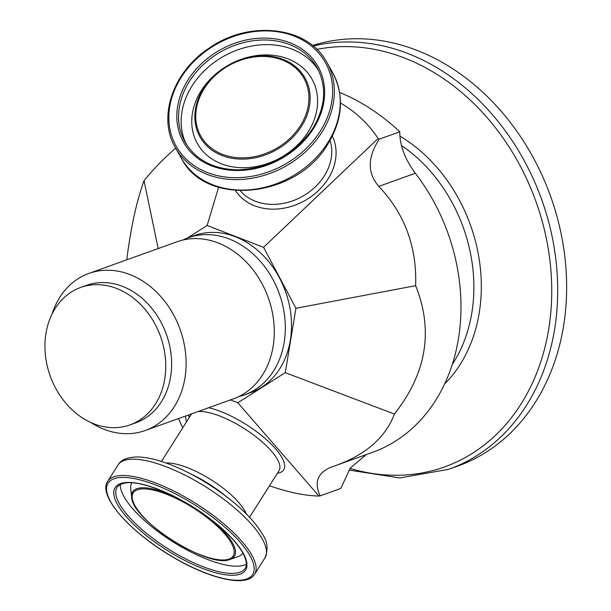<?xml version="1.0" encoding="UTF-8"?>
<svg xmlns="http://www.w3.org/2000/svg" width="611" height="611" viewBox="0 0 611 611"><rect width="100%" height="100%" fill="white"/><g stroke="black" fill="none" stroke-linecap="round" stroke-linejoin="round"><path stroke-width="0.92" d="M164.718 379.118A73.007 58.595 70.3 0 1 130.021 424.882A73.007 58.595 70.3 0 1 50.201 375.964A73.007 58.595 70.3 0 1 80.69 287.453A73.007 58.595 70.3 0 1 142.798 306.783A73.007 58.595 70.3 0 1 164.718 379.118M90.917 422.545A83.44 66.966 -109.7 0 0 145.258 430.495L233.425 398.846A83.44 66.966 -109.7 0 0 273.086 346.544A83.44 66.966 -109.7 0 0 248.028 263.876A83.44 66.966 -109.7 0 0 177.053 241.78L88.878 273.43A83.44 66.966 -109.7 0 0 52.004 314.13M182.681 240.1A83.44 66.966 70.3 0 1 188.089 237.816A83.44 66.966 70.3 0 1 259.072 259.912A83.44 66.966 70.3 0 1 284.123 342.58A83.44 66.966 70.3 0 1 244.469 394.882A83.44 66.966 70.3 0 1 238.84 396.562M188.089 237.816L194.283 235.594A83.44 66.966 70.3 0 1 265.266 257.689A83.44 66.966 70.3 0 1 290.317 340.358A83.44 66.966 70.3 0 1 250.663 392.659L244.469 394.882M145.258 430.495A83.44 66.966 -109.7 0 0 184.912 378.194A83.44 66.966 -109.7 0 0 159.861 295.525A83.44 66.966 -109.7 0 0 88.878 273.43M80.69 287.453L86.548 285.352A73.007 58.595 70.3 0 1 148.656 304.683A73.007 58.595 70.3 0 1 170.576 377.018A73.007 58.595 70.3 0 1 135.871 422.781L130.021 424.882M230.454 399.915L237.824 402.764L285.268 372.664L295.93 308.272L263.555 247.318L207.121 225.497L187.134 238.175M366.256 454.592L350.386 467.965L340.747 488.487L320.179 495.872C313.825 482.346 317.567 472.731 331.406 467.025L336.401 465.307C366.356 454.294 385.686 437.209 394.393 414.037C426.539 373.313 433.619 330.528 415.64 285.681C416.939 246.76 404.642 213.667 378.751 186.386C367.295 173.089 367.455 157.348 379.225 139.186L399.793 131.8C399.655 145.128 404.826 158.944 415.32 173.264A180.78 145.09 70.3 0 1 458.395 339.044A180.78 145.09 70.3 0 1 372.473 452.361L336.401 465.307M175.724 148.229C164.985 157.21 154.415 168.025 144.02 180.673C136.421 201.943 130.678 228.331 126.775 259.828M178.511 418.558L182.689 427.876M285.268 372.664L394.393 414.037M237.824 402.764L318.942 496.048C304.744 495.712 288.255 492.283 269.474 485.776M320.179 495.872L318.942 496.048M295.93 308.272L415.64 285.681M263.555 247.318L378.14 138.498L379.225 139.186M399.793 131.8A208.595 167.414 -109.7 0 0 339.632 92.444M340.487 103.03C355.709 111.798 368.257 123.621 378.14 138.498M158.203 248.547L144.02 180.673M218.593 187.294L207.121 225.497M348.912 470.058L399.777 477.932L448.764 469.301L457.7 466.094A222.503 178.572 -109.7 0 0 563.457 326.625A222.503 178.572 -109.7 0 0 498.828 108.59A222.503 178.572 -109.7 0 0 312.511 45.52M185.568 416.022L186.302 422.163M231.317 543.042A59.107 19.315 32.3 0 1 173.99 541.453A59.107 19.315 32.3 0 1 144.456 488.884A59.107 19.315 32.3 0 1 231.317 543.042M300.398 125.736A59.107 47.773 150.7 0 1 202.424 138.743A59.107 47.773 150.7 0 1 254.184 56.999A59.107 47.773 150.7 0 1 300.398 125.736M378.751 186.386L415.32 173.264M401.45 145.502A146.014 117.19 70.3 0 1 471.776 313.16A146.014 117.19 70.3 0 1 452.277 364.454M444.609 383.998A150.589 120.863 -109.7 0 0 479.161 313.283A150.589 120.863 -109.7 0 0 399.861 136.054M316.865 49.376A218.837 175.64 70.3 0 1 404.268 57.93A218.837 175.64 70.3 0 1 548.602 329.734A218.837 175.64 70.3 0 1 350.057 468.408M448.764 469.301A222.503 178.572 -109.7 0 0 554.513 329.833A222.503 178.572 -109.7 0 0 407.766 53.478A222.503 178.572 -109.7 0 0 313.168 46.054M198.109 411.524A52.149 17.047 32.3 0 1 241.017 426.57A52.149 17.047 32.3 0 1 277.333 459.243A52.149 17.047 32.3 0 1 278.99 470.745L249.532 517.265M277.363 473.311A55.624 18.177 -147.7 0 0 281.923 457.555A55.624 18.177 -147.7 0 0 208.611 407.751M188.738 414.892A55.624 18.177 -147.7 0 0 189.25 417.519M161.419 461.465L190.876 414.945A52.149 17.047 32.3 0 1 191.877 413.762M246.187 513.798A52.149 17.047 -147.7 0 0 244.713 510.758A52.149 17.047 -147.7 0 0 208.817 478.352A52.149 17.047 -147.7 0 0 165.986 463.008M186.019 471.562L193.481 475.236A56.724 18.536 32.3 0 1 223.374 494.169L229.889 499.34A83.256 27.212 -147.7 0 0 186.019 471.562C167.483 462.474 151.65 457.608 138.514 456.952C127.752 456.99 120.932 459.663 118.045 464.971A86.915 28.404 32.3 0 1 186.355 475.839A86.915 28.404 32.3 0 1 262.15 538.787A86.915 28.404 32.3 0 1 264.907 557.965C268.405 549.213 267.587 541.331 262.478 534.32C256.032 523.184 245.171 511.529 229.889 499.34A83.256 27.212 -147.7 0 1 233.188 502.013M173.914 496.361A60.229 19.682 -147.7 0 0 131.64 496.987C131.594 520.175 209.214 569.322 230.148 559.37A60.229 19.682 -147.7 0 0 232.516 542.935A60.229 19.682 -147.7 0 0 212.651 520.885M242.903 553.115A65.728 21.484 32.3 0 1 238.229 556.552L230.148 559.37M131.64 496.987L130.731 488.487A65.728 21.484 32.3 0 1 131.839 482.789M243.201 553.161A77.177 25.227 -147.7 0 0 129.784 482.446A77.177 25.227 -147.7 0 0 168.338 551.084A77.177 25.227 -147.7 0 0 243.201 553.161M245.171 568.337A75.787 24.768 32.3 0 1 203.005 566.702A75.787 24.768 32.3 0 1 138.178 526.124A75.787 24.768 32.3 0 1 117.113 487.242C121.688 481.743 131.671 481.208 147.068 485.63C162.557 490.167 179.015 498.057 196.444 509.291C218.975 524.291 234.387 538.772 242.689 552.734C246.516 559.813 247.348 565.015 245.171 568.337M249.983 555.789A85.525 27.953 32.3 0 1 167.032 553.482A85.525 27.953 32.3 0 1 124.308 477.428A85.525 27.953 32.3 0 1 249.983 555.789M246.34 564.213A75.787 24.768 32.3 0 1 207.572 559.485A75.787 24.768 32.3 0 1 120.344 484.431M251.816 555.109A86.915 28.404 -147.7 0 0 176.021 492.161A86.915 28.404 -147.7 0 0 107.712 481.292C97.516 495.544 129.524 531.555 171.47 556.277C208.916 578.762 246.676 587.897 254.573 574.287A86.915 28.404 -147.7 0 0 251.816 555.109M330.047 140.454A52.149 42.144 150.7 0 1 302.46 196.383A52.149 42.144 150.7 0 1 240.337 190.846M235.464 190.563A55.624 44.954 -29.3 0 0 304.836 200.622A55.624 44.954 -29.3 0 0 332.338 136.146M301.475 126.385A60.229 48.681 -29.3 0 0 282.954 59.359A60.229 48.681 -29.3 0 0 232.745 62.88A60.229 48.681 -29.3 0 0 224.718 67.393A60.229 48.681 -29.3 0 0 210.642 149.183A60.229 48.681 -29.3 0 0 301.475 126.385M224.718 67.393L224.367 67.622A65.728 53.119 -29.3 0 0 209.008 156.874A65.728 53.119 -29.3 0 0 308.127 131.999A65.728 53.119 -29.3 0 0 287.918 58.855A65.728 53.119 -29.3 0 0 233.127 62.696L232.745 62.88M185.057 142.134A75.787 61.253 150.7 0 1 203.264 64.667A75.787 61.253 150.7 0 1 289.454 44.504A75.787 61.253 150.7 0 1 317.208 67.897C327.045 86.823 325.548 107.032 312.717 128.531C294.525 154.713 269.558 168.483 237.816 169.858C213.415 169.239 195.826 159.998 185.057 142.134M313.489 128.562A77.177 62.375 -29.3 0 0 253.145 38.798A77.177 62.375 -29.3 0 0 185.561 145.54A77.177 62.375 -29.3 0 0 313.489 128.562M320.271 131.189A85.525 69.119 150.7 0 1 178.511 150.001A85.525 69.119 150.7 0 1 253.412 31.719A85.525 69.119 150.7 0 1 320.271 131.189M318.446 70.25A75.787 61.253 -29.3 0 0 292.058 49.14A75.787 61.253 -29.3 0 0 207.068 68.211A75.787 61.253 -29.3 0 0 186.416 144.417M321.806 132.343A86.915 70.242 -29.3 0 0 326.908 62.452C308.418 26.601 249.777 19.476 209.42 47.948C173.028 71.411 157.248 117.281 175.357 147.579A86.915 70.242 -29.3 0 0 245.721 179.099A86.915 70.242 -29.3 0 0 321.806 132.343M326.908 62.452L332.804 72.946A86.915 70.242 150.7 0 1 327.702 142.837A86.915 70.242 150.7 0 1 251.617 189.593A86.915 70.242 150.7 0 1 181.253 158.081L175.357 147.579M254.573 574.287L264.907 557.965M107.712 481.292L118.045 464.971M181.253 158.081C205.846 207.648 296.885 198.01 327.878 144.059C342.779 119.29 344.421 95.583 332.804 72.946"/></g></svg>
